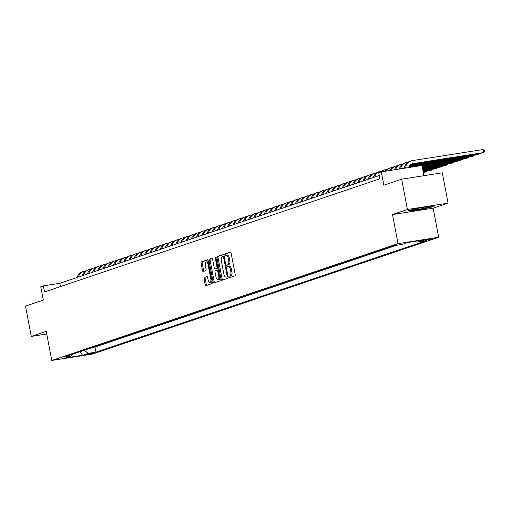 <?xml version="1.0" encoding="UTF-8"?>
<svg xmlns="http://www.w3.org/2000/svg" width="510" height="510" viewBox="0 0 510 510"><rect width="100%" height="100%" fill="white"/><g stroke="black" fill="none" stroke-linecap="round" stroke-linejoin="round"><path stroke-width="0.76" d="M228.34 266.341L229.188 266.207A3.889 1.702 -98.9 0 1 229.309 266.182A3.889 1.702 -98.9 0 1 231.546 269.465L231.884 271.256A3.889 1.702 -98.9 0 1 230.979 275.61L229.181 276.025A0.848 0.37 -98.9 0 0 228.984 276.975A0.848 0.37 -98.9 0 0 229.468 277.695A0.848 0.37 -98.9 0 0 229.5 277.689L234.919 275.859A1.211 0.535 -98.9 0 0 235.206 274.495L231.119 253.075A1.211 0.535 -98.9 0 0 230.418 252.048A1.211 0.535 -98.9 0 0 230.38 252.055L224.955 253.884A0.848 0.37 -98.9 0 0 224.757 254.841A0.848 0.37 -98.9 0 0 225.248 255.555A0.848 0.37 -98.9 0 0 225.273 255.548L225.975 255.312A3.889 1.702 -98.9 0 1 226.102 255.287A3.889 1.702 -98.9 0 1 228.333 258.57L228.678 260.355A3.889 1.702 -98.9 0 1 227.772 264.715L227.071 264.951A0.848 0.37 -98.9 0 0 226.873 265.908A0.848 0.37 -98.9 0 0 227.358 266.628A0.848 0.37 -98.9 0 0 227.383 266.622L228.091 266.386A3.889 1.702 -98.9 0 1 228.212 266.354A0.848 0.37 -98.9 0 1 227.97 265.735A0.848 0.37 -98.9 0 1 228.168 264.779L227.071 264.951M230.979 275.61L230.278 275.846A0.848 0.37 -98.9 0 0 230.08 276.802A0.848 0.37 -98.9 0 0 230.335 277.408M230.692 252.15L226.058 253.712A0.848 0.37 -98.9 0 0 225.86 254.668A0.848 0.37 -98.9 0 0 226.121 255.28M93.84 353.124L86.439 354.418L93.84 353.124M204.306 277.255A1.211 0.535 -98.9 0 0 204.025 278.619L205.173 284.631A1.211 0.535 -98.9 0 0 205.868 285.657A1.211 0.535 -98.9 0 0 205.906 285.645L211.93 283.617A1.211 0.535 -98.9 0 0 212.211 282.253L208.125 260.833A1.211 0.535 -98.9 0 0 207.43 259.8A1.211 0.535 -98.9 0 0 207.391 259.813L201.367 261.847A1.211 0.535 -98.9 0 0 201.087 263.205L202.47 270.466A1.211 0.535 -98.9 0 0 203.165 271.492A1.211 0.535 -98.9 0 0 203.209 271.486L205.785 270.612A1.211 0.535 -98.9 0 0 206.065 269.255L205.377 265.653A3.251 1.422 -98.9 0 1 206.244 261.981A3.251 1.422 -98.9 0 1 208.112 264.728L210.802 278.836A3.251 1.422 -98.9 0 1 209.941 282.502A3.251 1.422 -98.9 0 1 208.067 279.754L207.621 277.408A1.211 0.535 -98.9 0 0 206.926 276.375A1.211 0.535 -98.9 0 0 206.881 276.388L205.409 277.083A1.211 0.535 -98.9 0 0 205.122 278.447L206.269 284.459A1.211 0.535 -98.9 0 0 206.697 285.383M229.882 275.782A3.889 1.702 -98.9 0 0 230.788 271.428L230.45 269.637A3.889 1.702 -98.9 0 0 228.212 266.354L229.309 266.182M407.439 209.495L392.496 214.538L433.137 208.169L448.086 203.127L407.439 209.495L401.657 179.182L383.851 185.194L381.308 171.857L378.707 172.731L379.867 178.793L44.517 291.943L43.363 285.88L40.762 286.76L43.305 300.097L25.5 306.102L31.282 336.415L46.729 333.993M392.496 214.538L398.042 243.64L51.784 360.474L46.231 331.372L31.282 336.415M221.04 279.276A1.211 0.535 -98.9 0 0 221.742 280.302A1.211 0.535 -98.9 0 0 221.78 280.29L227.804 278.262A1.211 0.535 -98.9 0 0 228.085 276.898L223.998 255.478A1.211 0.535 -98.9 0 0 223.297 254.445A1.211 0.535 -98.9 0 0 223.259 254.458L217.241 256.492A1.211 0.535 -98.9 0 0 216.954 257.85L221.04 279.276L222.143 279.104A1.211 0.535 -98.9 0 0 222.57 280.028M219.867 280.94L213.843 282.967A1.211 0.535 -98.9 0 1 213.805 282.98A1.211 0.535 -98.9 0 1 213.103 281.953L209.017 260.527A1.211 0.535 -98.9 0 1 209.304 259.169L211.88 258.296A1.211 0.535 -98.9 0 1 211.918 258.289A1.211 0.535 -98.9 0 1 212.619 259.316L214.276 268.005A1.211 0.535 -98.9 0 0 214.971 269.031A1.211 0.535 -98.9 0 0 215.01 269.019L216.724 268.445A1.211 0.535 -98.9 0 0 217.005 267.081L215.277 258.034A0.848 0.37 -98.9 0 1 215.507 257.078A0.848 0.37 -98.9 0 1 215.991 257.799L220.148 279.576A1.211 0.535 -98.9 0 1 219.867 280.94M401.657 179.182L442.304 172.813L448.086 203.127M425.436 239.993L432.607 238.744L425.436 239.993M398.042 243.64L438.689 237.265L92.425 354.099L51.784 360.474M92.903 347.374L94.968 347.049L95.944 352.142L426.609 240.573L418.92 241.778L417.817 240.918M95.944 352.142L88.249 353.347L82.531 355.279L65.835 357.892L71.553 355.967L63.865 357.172L394.53 245.603L402.218 244.392L407.936 242.467L424.639 239.847L418.92 241.778M94.968 347.049L396.595 245.278M423.899 175.695L421.955 165.482L381.308 171.857M433.137 208.169L438.689 237.265M379.242 175.529L59.842 283.299L43.363 285.88M60.46 286.563L59.842 283.299M71.553 355.967L72.656 354.201M84.316 350.268L88.249 353.347M82.531 355.279L80.134 351.677M408.765 210.509L409.868 211.242L422.108 209.323L433.245 206.671L432.142 205.938L419.902 207.857L408.765 210.509M46.499 332.781L46.123 332.871L46.569 333.17M409.753 210.643L409.868 211.242M226.23 255.274L227.077 255.14A3.889 1.702 -98.9 0 1 227.199 255.108A3.889 1.702 -98.9 0 1 229.436 258.398L229.774 260.183A3.889 1.702 -98.9 0 1 228.869 264.543L228.168 264.779M223.571 254.554L218.337 256.32A1.211 0.535 -98.9 0 0 218.057 257.677L222.143 279.104M226.924 276.783A0.848 0.37 -98.9 0 0 227.122 275.827L223.533 257.027A0.848 0.37 -98.9 0 0 223.042 256.307A0.848 0.37 -98.9 0 0 223.017 256.313L222.277 256.562A3.889 1.702 -98.9 0 0 221.372 260.922L223.82 273.774A3.889 1.702 -98.9 0 0 226.058 277.064A3.889 1.702 -98.9 0 0 226.185 277.032L228.021 276.611A0.848 0.37 -98.9 0 0 228.027 276.611L226.185 277.032M223.042 256.307L224.126 256.135A0.848 0.37 -98.9 0 0 224.113 256.141L223.074 256.307M212.192 258.391L210.4 258.997A1.211 0.535 -98.9 0 0 210.12 260.355L214.206 281.781A1.211 0.535 -98.9 0 0 214.633 282.706M216.03 268.859A1.211 0.535 -98.9 0 0 216.074 268.859A1.211 0.535 -98.9 0 0 216.112 268.846L217.821 268.273A1.211 0.535 -98.9 0 0 217.968 268.158M215.998 277.019A3.251 1.422 -98.9 0 0 217.866 279.767A3.251 1.422 -98.9 0 0 218.726 276.095L217.776 271.129A1.211 0.535 -98.9 0 0 217.081 270.102A1.211 0.535 -98.9 0 0 217.037 270.109L215.328 270.689A1.211 0.535 -98.9 0 0 215.048 272.047L215.998 277.019M217.866 279.767L218.962 279.595A3.251 1.422 -98.9 0 0 219.88 278.167M218.312 269.943A1.211 0.535 -98.9 0 0 218.178 269.93A1.211 0.535 -98.9 0 0 218.14 269.937L217.12 270.096M207.194 276.484L205.409 277.083M209.941 282.502L211.038 282.33A3.251 1.422 -98.9 0 0 211.956 280.902M208.456 262.554A3.251 1.422 -98.9 0 0 207.34 261.808L206.244 261.981M207.697 259.909L202.464 261.675A1.211 0.535 -98.9 0 0 202.183 263.032L203.566 270.294A1.211 0.535 -98.9 0 0 203.994 271.218M408.618 167.573A6.184 5.546 -108.6 0 1 412.016 163.863A6.184 5.546 -108.6 0 1 412.832 163.659L483.633 152.56L483.059 149.526L412.258 160.631A9.276 8.319 71.4 0 0 411.022 160.93A9.276 8.319 71.4 0 0 405.628 168.039M411.379 164.124A6.184 5.546 -108.6 0 1 411.532 164.099L482.332 152.994L483.633 152.56L484.5 151.553L484.27 150.342L483.059 149.526M411.022 160.93L409.728 161.37A9.276 8.319 71.4 0 0 404.36 168.243M428.1 207.226A8.039 0.542 169.2 0 0 428.789 206.792A8.039 0.542 169.2 0 0 422.184 207.57A8.039 0.542 169.2 0 0 413.82 209.47A8.039 0.542 169.2 0 0 413.1 209.782A8.039 0.542 169.2 0 0 418.825 209.285A8.039 0.542 169.2 0 0 428.1 207.226M432.021 205.957L432.818 206.486L422.025 209.062L410.167 210.917L409.345 210.375M403.799 168.332A6.184 5.546 -108.6 0 1 404.577 167.14M409.849 165.304L477.137 154.753L478.437 154.313L478.303 153.631M410.11 165.023L478.437 154.313L479.139 153.497M407.955 162.244L407.056 162.384A9.276 8.319 71.4 0 0 405.826 162.684A9.276 8.319 71.4 0 0 400.586 168.835M405.826 162.684L404.526 163.123A9.276 8.319 71.4 0 0 399.343 169.027M409.109 166.356L471.935 156.506L473.235 156.066L473.108 155.384M409.256 166.101L473.235 156.066L473.943 155.25M402.753 163.997L401.861 164.137A9.276 8.319 71.4 0 0 400.624 164.437A9.276 8.319 71.4 0 0 395.652 169.607M400.624 164.437L399.324 164.877A9.276 8.319 71.4 0 0 394.44 169.798M403.907 168.109L404.392 168.039M408.682 167.363L466.739 158.259L468.04 157.819L467.906 157.137M404.054 167.854L404.43 167.796M408.765 167.114L468.04 157.819L468.741 157.004M397.551 165.75L396.659 165.89A9.276 8.319 71.4 0 0 395.428 166.196A9.276 8.319 71.4 0 0 390.858 170.359M395.428 166.196L394.128 166.63A9.276 8.319 71.4 0 0 389.678 170.544M422.089 166.196L461.537 160.012L462.838 159.573L462.71 158.891M422.044 165.973L462.838 159.573L463.539 158.763M392.356 167.503L391.457 167.643A9.276 8.319 71.4 0 0 390.226 167.949A9.276 8.319 71.4 0 0 386.229 171.086M390.226 167.949L388.926 168.389A9.276 8.319 71.4 0 0 385.107 171.258M422.261 167.108L456.342 161.766L457.642 161.326L457.508 160.644M422.223 166.885L457.642 161.326L458.343 160.516M387.154 169.263L386.261 169.403A9.276 8.319 71.4 0 0 385.031 169.702A9.276 8.319 71.4 0 0 381.862 171.768M385.031 169.702L383.73 170.142A9.276 8.319 71.4 0 0 380.702 172.061M379.051 174.535A9.276 8.319 71.4 0 0 378.624 175.74M422.439 168.019L451.14 163.519L452.44 163.085L452.313 162.397M422.395 167.796L452.44 163.085L453.141 162.269M381.958 171.016L381.059 171.156A9.276 8.319 71.4 0 0 379.829 171.456A9.276 8.319 71.4 0 0 374.722 177.053M379.829 171.456L378.528 171.895A9.276 8.319 71.4 0 0 373.428 177.493M422.611 168.931L445.944 165.278L447.238 164.838L447.111 164.156M422.567 168.708L447.238 164.838L447.946 164.022M376.756 172.769L375.864 172.909A9.276 8.319 71.4 0 0 374.633 173.209A9.276 8.319 71.4 0 0 369.527 178.806M374.633 173.209L373.333 173.649A9.276 8.319 71.4 0 0 368.226 179.246M422.784 169.843L440.742 167.031L442.042 166.591L441.909 165.909M422.739 169.62L442.042 166.591L442.744 165.775M371.56 174.522L370.662 174.662A9.276 8.319 71.4 0 0 369.431 174.962A9.276 8.319 71.4 0 0 364.325 180.559M369.431 174.962L368.131 175.402A9.276 8.319 71.4 0 0 363.024 180.999M422.962 170.761L435.54 168.784L436.84 168.345L436.713 167.662M422.917 170.531L436.84 168.345L437.548 167.529M366.358 176.275L365.466 176.415A9.276 8.319 71.4 0 0 364.229 176.721A9.276 8.319 71.4 0 0 359.129 182.312M364.229 176.721L362.935 177.155A9.276 8.319 71.4 0 0 357.829 182.752M423.134 171.672L430.344 170.538L431.645 170.098L431.511 169.416M423.09 171.443L431.645 170.098L432.346 169.288M361.163 178.028L360.264 178.168A9.276 8.319 71.4 0 0 359.034 178.474A9.276 8.319 71.4 0 0 353.927 184.072M359.034 178.474L357.733 178.914A9.276 8.319 71.4 0 0 352.627 184.505M423.306 172.584L426.443 171.857L426.315 171.169M423.262 172.355L426.443 171.857L427.15 171.041M355.961 179.788L355.068 179.928A9.276 8.319 71.4 0 0 353.832 180.228A9.276 8.319 71.4 0 0 348.732 185.825M353.832 180.228L352.531 180.667A9.276 8.319 71.4 0 0 347.431 186.265M350.759 181.541L349.866 181.681A9.276 8.319 71.4 0 0 348.636 181.981A9.276 8.319 71.4 0 0 343.53 187.578M348.636 181.981L347.335 182.421A9.276 8.319 71.4 0 0 342.229 188.018M345.563 183.294L344.664 183.434A9.276 8.319 71.4 0 0 343.434 183.734A9.276 8.319 71.4 0 0 338.334 189.331M343.434 183.734L342.133 184.174A9.276 8.319 71.4 0 0 337.033 189.771M340.361 185.047L339.469 185.187A9.276 8.319 71.4 0 0 338.238 185.487A9.276 8.319 71.4 0 0 333.132 191.084M338.238 185.487L336.938 185.927A9.276 8.319 71.4 0 0 331.831 191.524M335.166 186.8L334.267 186.94A9.276 8.319 71.4 0 0 333.036 187.246A9.276 8.319 71.4 0 0 327.93 192.844M333.036 187.246L331.736 187.68A9.276 8.319 71.4 0 0 326.636 193.277M329.964 188.553L329.071 188.694A9.276 8.319 71.4 0 0 327.841 189A9.276 8.319 71.4 0 0 322.734 194.597M327.841 189L326.54 189.44A9.276 8.319 71.4 0 0 321.434 195.03M324.768 190.313L323.869 190.453A9.276 8.319 71.4 0 0 322.639 190.753A9.276 8.319 71.4 0 0 317.532 196.35M322.639 190.753L321.338 191.193A9.276 8.319 71.4 0 0 316.232 196.79M319.566 192.066L318.673 192.206A9.276 8.319 71.4 0 0 317.437 192.506A9.276 8.319 71.4 0 0 312.337 198.103M317.437 192.506L316.143 192.946A9.276 8.319 71.4 0 0 311.036 198.543M314.37 193.819L313.471 193.959A9.276 8.319 71.4 0 0 312.241 194.259A9.276 8.319 71.4 0 0 307.135 199.856M312.241 194.259L310.941 194.699A9.276 8.319 71.4 0 0 305.834 200.296M309.168 195.572L308.276 195.712A9.276 8.319 71.4 0 0 307.039 196.018A9.276 8.319 71.4 0 0 301.939 201.609M307.039 196.018L305.739 196.452A9.276 8.319 71.4 0 0 300.639 202.049M303.966 197.325L303.074 197.466A9.276 8.319 71.4 0 0 301.844 197.772A9.276 8.319 71.4 0 0 296.737 203.369M301.844 197.772L300.543 198.212A9.276 8.319 71.4 0 0 295.437 203.802M298.771 199.085L297.872 199.225A9.276 8.319 71.4 0 0 296.641 199.525A9.276 8.319 71.4 0 0 291.541 205.122M296.641 199.525L295.341 199.965A9.276 8.319 71.4 0 0 290.241 205.562M293.569 200.838L292.676 200.978A9.276 8.319 71.4 0 0 291.446 201.278A9.276 8.319 71.4 0 0 286.339 206.875M291.446 201.278L290.145 201.718A9.276 8.319 71.4 0 0 285.039 207.315M288.373 202.591L287.474 202.731A9.276 8.319 71.4 0 0 286.244 203.031A9.276 8.319 71.4 0 0 281.137 208.628M286.244 203.031L284.943 203.471A9.276 8.319 71.4 0 0 279.843 209.068M283.171 204.344L282.279 204.484A9.276 8.319 71.4 0 0 281.048 204.784A9.276 8.319 71.4 0 0 275.942 210.381M281.048 204.784L279.748 205.224A9.276 8.319 71.4 0 0 274.641 210.821M277.976 206.097L277.077 206.238A9.276 8.319 71.4 0 0 275.846 206.544A9.276 8.319 71.4 0 0 270.74 212.134M275.846 206.544L274.546 206.977A9.276 8.319 71.4 0 0 269.439 212.574M272.773 207.851L271.881 207.991A9.276 8.319 71.4 0 0 270.644 208.297A9.276 8.319 71.4 0 0 265.544 213.894M270.644 208.297L269.35 208.737A9.276 8.319 71.4 0 0 264.244 214.327M267.578 209.61L266.679 209.75A9.276 8.319 71.4 0 0 265.449 210.05A9.276 8.319 71.4 0 0 260.342 215.647M265.449 210.05L264.148 210.49A9.276 8.319 71.4 0 0 259.042 216.087M262.376 211.363L261.483 211.503A9.276 8.319 71.4 0 0 260.247 211.803A9.276 8.319 71.4 0 0 255.147 217.4M260.247 211.803L258.946 212.243A9.276 8.319 71.4 0 0 253.846 217.84M257.18 213.116L256.281 213.256A9.276 8.319 71.4 0 0 255.051 213.556A9.276 8.319 71.4 0 0 249.945 219.153M255.051 213.556L253.75 213.996A9.276 8.319 71.4 0 0 248.644 219.593M251.978 214.869L251.079 215.01A9.276 8.319 71.4 0 0 249.849 215.309A9.276 8.319 71.4 0 0 244.749 220.906M249.849 215.309L248.548 215.749A9.276 8.319 71.4 0 0 243.448 221.346M246.776 216.623L245.884 216.763A9.276 8.319 71.4 0 0 244.653 217.069A9.276 8.319 71.4 0 0 239.547 222.666M244.653 217.069L243.353 217.502A9.276 8.319 71.4 0 0 238.246 223.099M241.581 218.376L240.682 218.516A9.276 8.319 71.4 0 0 239.451 218.822A9.276 8.319 71.4 0 0 234.351 224.419M239.451 218.822L238.151 219.262A9.276 8.319 71.4 0 0 233.051 224.853M236.379 220.135L235.486 220.275A9.276 8.319 71.4 0 0 234.256 220.575A9.276 8.319 71.4 0 0 229.149 226.172M234.256 220.575L232.955 221.015A9.276 8.319 71.4 0 0 227.849 226.612M231.183 221.888L230.284 222.028A9.276 8.319 71.4 0 0 229.054 222.328A9.276 8.319 71.4 0 0 223.947 227.925M229.054 222.328L227.753 222.768A9.276 8.319 71.4 0 0 222.653 228.365M225.981 223.641L225.088 223.782A9.276 8.319 71.4 0 0 223.858 224.081A9.276 8.319 71.4 0 0 218.752 229.678M223.858 224.081L222.558 224.521A9.276 8.319 71.4 0 0 217.451 230.118M220.785 225.394L219.886 225.535A9.276 8.319 71.4 0 0 218.656 225.841A9.276 8.319 71.4 0 0 213.55 231.432M218.656 225.841L217.356 226.274A9.276 8.319 71.4 0 0 212.249 231.871M215.583 227.148L214.691 227.288A9.276 8.319 71.4 0 0 213.454 227.594A9.276 8.319 71.4 0 0 208.354 233.191M213.454 227.594L212.16 228.034A9.276 8.319 71.4 0 0 207.054 233.625M210.388 228.907L209.489 229.047A9.276 8.319 71.4 0 0 208.258 229.347A9.276 8.319 71.4 0 0 203.152 234.944M208.258 229.347L206.958 229.787A9.276 8.319 71.4 0 0 201.852 235.384M205.186 230.66L204.293 230.8A9.276 8.319 71.4 0 0 203.056 231.1A9.276 8.319 71.4 0 0 197.956 236.697M203.056 231.1L201.756 231.54A9.276 8.319 71.4 0 0 196.656 237.137M199.984 232.413L199.091 232.554A9.276 8.319 71.4 0 0 197.861 232.853A9.276 8.319 71.4 0 0 192.755 238.451M197.861 232.853L196.56 233.293A9.276 8.319 71.4 0 0 191.454 238.89M194.788 234.166L193.889 234.307A9.276 8.319 71.4 0 0 192.659 234.606A9.276 8.319 71.4 0 0 187.559 240.204M192.659 234.606L191.358 235.046A9.276 8.319 71.4 0 0 186.258 240.643M189.586 235.92L188.694 236.06A9.276 8.319 71.4 0 0 187.463 236.366A9.276 8.319 71.4 0 0 182.357 241.957M187.463 236.366L186.163 236.799A9.276 8.319 71.4 0 0 181.056 242.397M184.391 237.673L183.492 237.813A9.276 8.319 71.4 0 0 182.261 238.119A9.276 8.319 71.4 0 0 177.155 243.716M182.261 238.119L180.961 238.559A9.276 8.319 71.4 0 0 175.861 244.15M179.188 239.432L178.296 239.572A9.276 8.319 71.4 0 0 177.066 239.872A9.276 8.319 71.4 0 0 171.959 245.469M177.066 239.872L175.765 240.312A9.276 8.319 71.4 0 0 170.659 245.909M173.993 241.185L173.094 241.326A9.276 8.319 71.4 0 0 171.864 241.625A9.276 8.319 71.4 0 0 166.757 247.222M171.864 241.625L170.563 242.065A9.276 8.319 71.4 0 0 165.457 247.662M168.791 242.938L167.898 243.079A9.276 8.319 71.4 0 0 166.662 243.378A9.276 8.319 71.4 0 0 161.562 248.976M166.662 243.378L165.367 243.818A9.276 8.319 71.4 0 0 160.261 249.415M163.595 244.692L162.696 244.832A9.276 8.319 71.4 0 0 161.466 245.131A9.276 8.319 71.4 0 0 156.36 250.729M161.466 245.131L160.166 245.571A9.276 8.319 71.4 0 0 155.059 251.169M158.393 246.445L157.501 246.585A9.276 8.319 71.4 0 0 156.264 246.891A9.276 8.319 71.4 0 0 151.164 252.488M156.264 246.891L154.964 247.324A9.276 8.319 71.4 0 0 149.863 252.922M153.191 248.198L152.299 248.338A9.276 8.319 71.4 0 0 151.068 248.644A9.276 8.319 71.4 0 0 145.962 254.241M151.068 248.644L149.768 249.084A9.276 8.319 71.4 0 0 144.661 254.675M147.996 249.957L147.097 250.098A9.276 8.319 71.4 0 0 145.866 250.397A9.276 8.319 71.4 0 0 140.766 255.994M145.866 250.397L144.566 250.837A9.276 8.319 71.4 0 0 139.466 256.434M142.794 251.71L141.901 251.851A9.276 8.319 71.4 0 0 140.671 252.15A9.276 8.319 71.4 0 0 135.564 257.748M140.671 252.15L139.37 252.59A9.276 8.319 71.4 0 0 134.264 258.188M137.598 253.464L136.699 253.604A9.276 8.319 71.4 0 0 135.469 253.903A9.276 8.319 71.4 0 0 130.362 259.501M135.469 253.903L134.168 254.343A9.276 8.319 71.4 0 0 129.068 259.941M132.396 255.217L131.504 255.357A9.276 8.319 71.4 0 0 130.273 255.663A9.276 8.319 71.4 0 0 125.167 261.254M130.273 255.663L128.973 256.096A9.276 8.319 71.4 0 0 123.866 261.694M127.2 256.97L126.301 257.11A9.276 8.319 71.4 0 0 125.071 257.416A9.276 8.319 71.4 0 0 119.965 263.013M125.071 257.416L123.771 257.856A9.276 8.319 71.4 0 0 118.664 263.447M121.998 258.729L121.106 258.87A9.276 8.319 71.4 0 0 119.869 259.169A9.276 8.319 71.4 0 0 114.769 264.766M119.869 259.169L118.575 259.609A9.276 8.319 71.4 0 0 113.469 265.206M116.803 260.483L115.904 260.623A9.276 8.319 71.4 0 0 114.673 260.922A9.276 8.319 71.4 0 0 109.567 266.52M114.673 260.922L113.373 261.362A9.276 8.319 71.4 0 0 108.267 266.959M111.601 262.236L110.708 262.376A9.276 8.319 71.4 0 0 109.471 262.675A9.276 8.319 71.4 0 0 104.371 268.273M109.471 262.675L108.171 263.115A9.276 8.319 71.4 0 0 103.071 268.713M106.399 263.989L105.506 264.129A9.276 8.319 71.4 0 0 104.276 264.429A9.276 8.319 71.4 0 0 99.169 270.026M104.276 264.429L102.975 264.868A9.276 8.319 71.4 0 0 97.869 270.466M101.203 265.742L100.304 265.882A9.276 8.319 71.4 0 0 99.074 266.188A9.276 8.319 71.4 0 0 93.974 271.779M99.074 266.188L97.773 266.622A9.276 8.319 71.4 0 0 92.673 272.219M96.001 267.495L95.109 267.635A9.276 8.319 71.4 0 0 93.878 267.941A9.276 8.319 71.4 0 0 88.772 273.538M93.878 267.941L92.578 268.381A9.276 8.319 71.4 0 0 87.471 273.972M90.805 269.255L89.907 269.395A9.276 8.319 71.4 0 0 88.676 269.694A9.276 8.319 71.4 0 0 83.57 275.292M88.676 269.694L87.376 270.134A9.276 8.319 71.4 0 0 82.276 275.731M85.603 271.008L84.711 271.148A9.276 8.319 71.4 0 0 83.481 271.447A9.276 8.319 71.4 0 0 78.374 277.045M83.481 271.447L82.18 271.887A9.276 8.319 71.4 0 0 77.074 277.485M431.014 238.833L431.103 239.311M231.884 271.256L230.788 271.428M231.546 269.465L230.45 269.637M228.869 264.543L227.772 264.715M229.774 260.183L228.678 260.355M229.436 258.398L228.333 258.57M226.058 253.712L224.955 253.884M230.278 275.846L229.181 276.025M218.057 257.677L216.954 257.85M218.337 256.32L217.241 256.492M227.862 275.712L227.122 275.827M224.272 256.912L223.533 257.027M214.206 281.781L213.103 281.953M210.12 260.355L209.017 260.527M210.4 258.997L209.304 259.169M216.112 268.846L215.01 269.019M217.821 268.273L216.724 268.445M217.744 266.966L217.005 267.081M216.017 257.92L215.277 258.034M219.466 275.98L218.726 276.095M218.516 271.014L217.776 271.129M211.542 278.721L210.802 278.836M208.851 264.613L208.112 264.728M203.566 270.294L202.47 270.466M202.183 263.032L201.087 263.205M202.464 261.675L201.367 261.847M206.269 284.459L205.173 284.631M205.122 278.447L204.025 278.619M412.832 163.659L411.532 164.099M227.199 255.108L226.102 255.287M227.154 276.892L226.058 277.064M216.074 268.859L214.971 269.031M218.178 269.93L217.081 270.102"/></g></svg>
